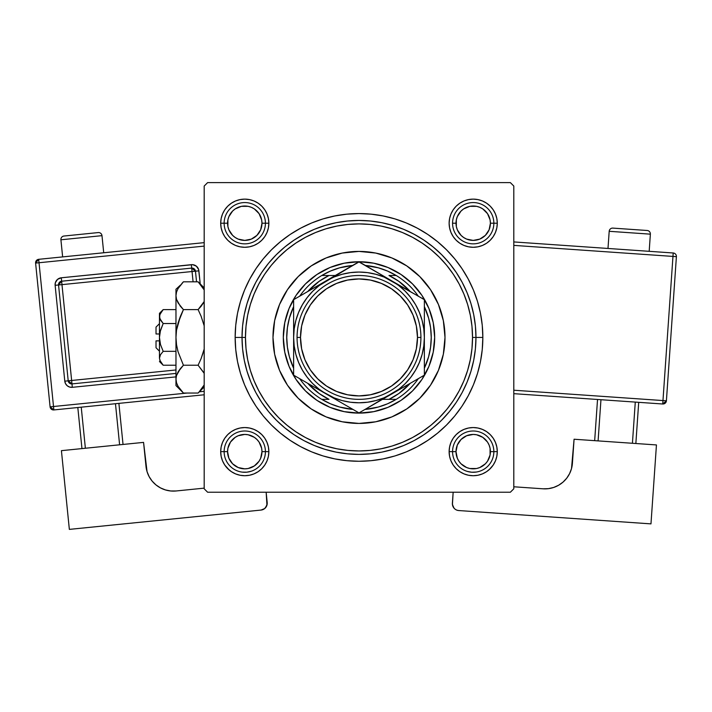 <?xml version="1.0" encoding="UTF-8"?>
<svg xmlns="http://www.w3.org/2000/svg" width="712" height="712" viewBox="0 0 712 712"><rect width="100%" height="100%" fill="white"/><g stroke="black" fill="none" stroke-linecap="round" stroke-linejoin="round"><path stroke-width="1.07" d="M497.288 223.203L493.852 223.203L497.288 223.203L496.825 218.513L495.454 213.992L493.229 209.826L490.239 206.177L486.59 203.187L482.424 200.962L477.903 199.591L473.213 199.129L468.514 199.591L463.993 200.962L459.827 203.187L456.178 206.177L453.188 209.826L450.963 213.992L449.592 218.513L449.13 223.203A24.083 24.083 0 0 1 473.213 199.129A24.083 24.083 0 0 1 497.288 223.203A24.083 24.083 0 0 1 473.213 247.287A24.083 24.083 0 0 1 449.13 223.203L449.592 227.902L450.963 232.423L453.188 236.589L456.178 240.238L459.827 243.228L463.993 245.453L468.514 246.824L473.213 247.287L477.903 246.824L482.424 245.453L486.59 243.228L490.239 240.238L493.229 236.589L495.454 232.423L496.825 227.902L497.288 223.203M452.565 223.203L456.009 223.203A17.204 17.204 0 0 1 473.213 206.008A17.204 17.204 0 0 1 490.408 223.203L493.852 223.203A20.639 20.639 0 0 0 473.213 202.564A20.639 20.639 0 0 0 452.565 223.203A20.639 20.639 0 0 1 473.213 202.564A20.639 20.639 0 0 1 493.852 223.203A20.639 20.639 0 0 1 473.213 243.851A20.639 20.639 0 0 1 452.565 223.203A20.639 20.639 0 0 0 473.213 243.851A20.639 20.639 0 0 0 493.852 223.203L490.408 223.203L490.078 219.848L487.515 213.653L482.763 208.901L479.79 207.317L476.568 206.338L469.858 206.338L463.654 208.901L461.047 211.046L457.318 216.626L456.339 219.848L456.339 226.567L457.318 229.789L461.047 235.369L463.654 237.505L466.627 239.098L473.213 240.407L479.79 239.098L485.37 235.369L489.099 229.789L490.408 223.203A17.204 17.204 0 0 1 473.213 240.407A17.204 17.204 0 0 1 456.009 223.203L452.565 223.203M497.288 451.639L493.852 451.639L497.288 451.639L496.825 446.94L495.454 442.428L493.229 438.263L490.239 434.614L486.59 431.614L482.424 429.389L477.903 428.019L473.213 427.556L468.514 428.019L463.993 429.389L459.827 431.614L456.178 434.614L453.188 438.263L450.963 442.428L449.592 446.94L449.13 451.639A24.083 24.083 0 0 1 473.213 427.556A24.083 24.083 0 0 1 497.288 451.639A24.083 24.083 0 0 1 473.213 475.723A24.083 24.083 0 0 1 449.13 451.639L449.592 456.339L450.963 460.86L453.188 465.016L456.178 468.665L459.827 471.664L463.993 473.889L468.514 475.26L473.213 475.723L477.903 475.26L482.424 473.889L486.59 471.664L490.239 468.665L493.229 465.016L495.454 460.86L496.825 456.339L497.288 451.639M449.13 451.639L452.565 451.639L449.13 451.639L449.592 456.339M222.527 460.86L224.752 465.016L222.527 460.86L224.752 465.016L227.751 468.665L231.4 471.664L235.556 473.889L240.078 475.26L244.777 475.723L249.476 475.26L253.988 473.889L258.153 471.664L261.802 468.665L264.802 465.016L267.027 460.86L268.397 456.339L268.86 451.639L265.416 451.639L268.86 451.639L268.397 446.94L267.027 442.428L264.802 438.263L261.802 434.614L258.153 431.614L253.988 429.389L249.476 428.019L244.777 427.556L240.078 428.019L235.556 429.389L231.4 431.614L227.751 434.614L224.752 438.263L222.527 442.428L221.156 446.94L220.693 451.639A24.083 24.083 0 0 1 244.777 427.556A24.083 24.083 0 0 1 268.86 451.639A24.083 24.083 0 0 1 244.777 475.723A24.083 24.083 0 0 1 220.693 451.639L221.156 456.339L222.527 460.86L224.752 465.016L228.499 469.386M224.138 451.639L220.693 451.639L224.138 451.639A20.639 20.639 0 0 0 244.777 472.279A20.639 20.639 0 0 0 265.416 451.639L261.98 451.639A17.204 17.204 0 0 1 244.777 468.843A17.204 17.204 0 0 1 227.573 451.639L224.138 451.639A20.639 20.639 0 0 1 244.777 431A20.639 20.639 0 0 1 265.416 451.639A20.639 20.639 0 0 1 244.777 472.279A20.639 20.639 0 0 1 224.138 451.639L227.573 451.639L228.881 458.225L232.61 463.806L238.191 467.535L244.777 468.843L248.132 468.514L254.335 465.942L259.079 461.198L260.663 458.225L261.98 451.639L261.642 448.284L259.079 442.081L256.934 439.482L254.335 437.337L248.132 434.774L244.777 434.436L238.191 435.753L235.218 437.337L230.474 442.081L227.902 448.284L227.573 451.639A17.204 17.204 0 0 1 244.777 434.436A17.204 17.204 0 0 1 261.98 451.639L265.416 451.639A20.639 20.639 0 0 0 244.777 431A20.639 20.639 0 0 0 224.138 451.639M268.86 223.203A24.083 24.083 0 0 1 244.777 247.287A24.083 24.083 0 0 1 220.693 223.203L224.138 223.203L220.693 223.203L221.156 227.902L222.527 232.423L224.752 236.589L227.751 240.238L231.4 243.228L235.556 245.453L240.078 246.824L244.777 247.287L249.476 246.824L253.988 245.453L258.153 243.228L261.802 240.238L264.802 236.589L267.027 232.423L268.397 227.902L268.86 223.203L265.416 223.203L268.86 223.203L268.397 218.513L267.027 213.992L264.802 209.826L261.802 206.177L258.153 203.187L253.988 200.962L249.476 199.591L244.777 199.129L240.078 199.591L235.556 200.962L231.4 203.187L227.751 206.177L224.752 209.826L222.527 213.992L221.156 218.513L220.693 223.203A24.083 24.083 0 0 1 244.777 199.129A24.083 24.083 0 0 1 268.86 223.203L268.397 218.513M482.843 337.426L475.963 337.426L482.843 337.426L482.247 325.286L480.467 313.262L477.512 301.47L473.418 290.033L468.22 279.042L461.972 268.62L454.728 258.857L446.566 249.85L437.56 241.688L427.796 234.444L417.374 228.196L406.392 222.998L394.946 218.904L383.154 215.959L371.13 214.17L358.99 213.573L346.851 214.17L334.827 215.959L323.043 218.904L311.598 222.998L300.606 228.196L290.185 234.444L280.421 241.688L271.414 249.85L263.253 258.857L256.017 268.62L249.77 279.042L244.572 290.033L240.478 301.47L237.523 313.262L235.743 325.286L235.147 337.426A123.852 123.852 0 0 1 358.99 213.573A123.852 123.852 0 0 1 482.843 337.426A123.852 123.852 0 0 1 358.99 461.269A123.852 123.852 0 0 1 235.147 337.426L235.743 349.565L237.523 361.589L240.478 373.373L244.572 384.818L249.77 395.81L256.017 406.232L263.253 415.995L271.414 425.002L280.421 433.163L290.185 440.399L300.606 446.647L311.598 451.844L323.043 455.938L334.827 458.893L346.851 460.673L358.99 461.269L371.13 460.673L383.154 458.893L394.946 455.938L406.392 451.844L417.374 446.647L427.796 440.399L437.56 433.163L446.566 425.002L454.728 415.995L461.972 406.232L468.22 395.81L473.418 384.818L477.512 373.373L480.467 361.589L482.247 349.565L482.843 337.426M242.027 337.426L235.147 337.426L242.027 337.426A116.973 116.973 0 0 0 358.99 454.389A116.973 116.973 0 0 0 475.963 337.426L472.519 337.426A113.528 113.528 0 0 1 358.99 450.954A113.528 113.528 0 0 1 245.462 337.426L242.027 337.426A116.973 116.973 0 0 1 358.99 220.453A116.973 116.973 0 0 1 475.963 337.426A116.973 116.973 0 0 1 358.99 454.389A116.973 116.973 0 0 1 242.027 337.426L242.587 348.889L244.269 360.245L247.064 371.379L250.927 382.184L255.831 392.561L261.74 402.405L268.575 411.625L276.283 420.133L284.791 427.841L294.012 434.676L303.855 440.586L314.232 445.49L325.037 449.352L336.171 452.147L347.527 453.829L358.99 454.389L370.454 453.829L381.81 452.147L392.944 449.352L403.757 445.49L414.135 440.586L423.978 434.676L433.199 427.841L441.698 420.133L449.414 411.625L456.25 402.405L462.15 392.561L467.054 382.184L470.926 371.379L473.711 360.245L475.402 348.889L475.963 337.426L475.402 325.962L473.711 314.606L470.926 303.472L467.054 292.659L462.15 282.281L456.25 272.438L449.414 263.218L441.698 254.718L433.199 247.002L423.978 240.167L414.135 234.266L403.757 229.362L392.944 225.49L381.81 222.705L370.454 221.014L358.99 220.453L347.527 221.014L336.171 222.705L325.037 225.49L314.232 229.362L303.855 234.266L294.012 240.167L284.791 247.002L276.283 254.718L268.575 263.218L261.74 272.438L255.831 282.281L250.927 292.659L247.064 303.472L244.269 314.606L242.587 325.962L242.027 337.426L245.462 337.426L246.014 348.551L247.643 359.569L250.348 370.382L254.104 380.867L258.865 390.941L264.597 400.5L271.236 409.445L278.712 417.704L286.972 425.18L295.916 431.819L305.475 437.551L315.55 442.312L326.034 446.068L336.847 448.774L347.865 450.402L358.99 450.954L370.124 450.402L381.142 448.774L391.947 446.068L402.44 442.312L412.506 437.551L422.065 431.819L431.018 425.18L439.268 417.704L446.753 409.445L453.384 400.5L459.115 390.941L463.877 380.867L467.633 370.382L470.338 359.569L471.976 348.551L472.519 337.426L471.976 326.292L470.338 315.274L467.633 304.469L463.877 293.976L459.115 283.91L453.384 274.351L446.753 265.398L439.268 257.148L431.018 249.663L422.065 243.032L412.506 237.301L402.44 232.539L391.947 228.783L381.142 226.078L370.124 224.44L358.99 223.897L347.865 224.44L336.847 226.078L326.034 228.783L315.55 232.539L305.475 237.301L295.916 243.032L286.972 249.663L278.712 257.148L271.236 265.398L264.597 274.351L258.865 283.91L254.104 293.976L250.348 304.469L247.643 315.274L246.014 326.292L245.462 337.426A113.528 113.528 0 0 1 358.99 223.897A113.528 113.528 0 0 1 472.519 337.426L475.963 337.426A116.973 116.973 0 0 0 358.99 220.453A116.973 116.973 0 0 0 242.027 337.426M246.218 324.361L246.014 326.292M258.251 285.076L257.762 286.028M510.362 182.61L207.619 182.61L510.362 182.61L513.806 186.055L513.806 488.797L513.806 186.055L510.362 182.61M204.184 488.797L204.184 186.055L207.619 182.61L204.184 186.055L204.184 488.797L207.619 492.232L204.184 488.797M510.362 492.232L207.619 492.232L510.362 492.232L513.806 488.797L510.362 492.232M471.762 350.491L471.976 348.551M489.482 469.386L493.229 465.016L495.454 460.86M495.454 213.992L493.229 209.826L495.454 213.992L493.229 209.826L490.239 206.177L486.59 203.187L482.424 200.962M463.993 200.962L459.827 203.187L463.993 200.962L459.827 203.187L456.178 206.177M449.592 218.513L449.13 223.203M450.963 232.423L453.188 236.589M463.993 245.453L468.514 246.824M473.213 247.287L477.903 246.824M482.424 245.453L486.59 243.228M490.239 240.238L493.229 236.589L490.239 240.238L493.229 236.589L495.454 232.423M267.027 213.992L264.802 209.826M261.802 206.177L258.153 203.187L261.802 206.177L258.153 203.187L253.988 200.962M235.556 200.962L231.4 203.187L235.556 200.962L231.4 203.187L227.751 206.177L224.752 209.826L222.527 213.992M222.527 232.423L224.752 236.589L222.527 232.423L224.752 236.589L227.751 240.238M240.078 246.824L244.777 247.287M253.988 245.453L258.153 243.228M267.027 232.423L268.397 227.902M267.027 442.428L264.802 438.263M253.988 429.389L249.476 428.019M244.777 427.556L240.078 428.019M235.556 429.389L231.4 431.614M227.751 434.614L224.752 438.263L227.751 434.614L224.752 438.263L222.527 442.428M235.556 473.889L231.4 471.664L227.751 468.665L224.752 465.016L229.255 470.053M268.397 456.339L268.86 451.639M495.454 442.428L493.229 438.263L495.454 442.428L493.229 438.263L490.239 434.614M477.903 428.019L473.213 427.556M463.993 429.389L459.827 431.614M450.963 442.428L449.592 446.94M450.963 460.86L453.188 465.016M489.295 469.564L493.229 465.016L490.239 468.665L486.59 471.664L482.424 473.889M231.4 203.187L227.751 206.177L224.752 209.826L227.751 206.177L231.4 203.187M493.229 209.826L490.239 206.177L486.59 203.187L490.239 206.177L493.229 209.826M456.178 468.665L459.827 471.664L463.993 473.889M253.988 473.889L258.153 471.664L261.802 468.665M430.529 385.165A86.01 86.01 0 0 0 443.353 320.658L445 337.426L443.345 354.202L438.45 370.338L430.502 385.21L419.804 398.239L406.774 408.937L391.903 416.885L375.767 421.78L358.99 423.426L342.214 421.78L326.078 416.885L311.206 408.937L298.177 398.239L287.479 385.21L279.531 370.338L274.636 354.202L272.99 337.426A86.01 86.01 0 0 1 358.99 251.416A86.01 86.01 0 0 1 445 337.426A86.01 86.01 0 0 1 358.99 423.426A86.01 86.01 0 0 1 272.99 337.426L274.636 320.649L279.531 304.513L287.479 289.642L298.177 276.612L311.206 265.914A86.01 86.01 0 0 0 298.195 276.594M443.345 320.631A86.01 86.01 0 0 0 430.529 289.686M430.475 289.597A86.01 86.01 0 0 0 419.822 276.63L430.502 289.642L438.45 304.513L443.345 320.649M419.786 276.594A86.01 86.01 0 0 0 406.819 265.941M406.73 265.887A86.01 86.01 0 0 0 375.785 253.072M311.206 265.914L326.078 257.966L342.214 253.072L358.99 251.416L375.767 253.072A86.01 86.01 0 0 0 342.232 253.063M342.196 253.072A86.01 86.01 0 0 0 311.251 265.887M298.159 276.63A86.01 86.01 0 0 0 287.506 289.597M287.452 289.686A86.01 86.01 0 0 0 274.636 354.184M375.767 253.072L391.903 257.966L406.774 265.914L419.804 276.612M283.305 337.426L284.764 322.661L289.072 308.456L296.058 295.373L305.475 283.91L316.947 274.494L330.03 267.498L344.225 263.191L358.99 261.74L373.755 263.191L387.96 267.498L401.043 274.494L412.506 283.91L421.922 295.373L428.918 308.456L433.225 322.661L434.676 337.426L433.225 352.191L428.918 366.386L421.922 379.469L412.506 390.941L401.043 400.358L387.96 407.353L373.755 411.652L358.99 413.111L344.225 411.652L330.03 407.353L316.947 400.358L305.475 390.941L296.058 379.469L289.072 366.386L284.764 352.191L283.305 337.426M274.645 354.22A86.01 86.01 0 0 0 287.452 385.165M287.506 385.245A86.01 86.01 0 0 0 298.159 398.222M298.195 398.257A86.01 86.01 0 0 0 311.171 408.911M311.251 408.964A86.01 86.01 0 0 0 342.196 421.771M342.232 421.78A86.01 86.01 0 0 0 375.758 421.78M375.785 421.771A86.01 86.01 0 0 0 406.73 408.964M406.819 408.911A86.01 86.01 0 0 0 419.786 398.257M419.822 398.222A86.01 86.01 0 0 0 430.475 385.245M474.245 427.583L476.595 427.796M478.918 428.25L479.906 428.508M479.924 428.517L481.178 428.918M483.377 429.808L485.459 430.911M487.444 432.211L489.269 433.697M490.951 435.361L492.464 437.177M493.79 439.135L494.911 441.209M495.837 443.389L496.531 445.65M497.012 447.964L497.145 448.978M497.145 449.005L497.252 450.313M497.27 452.681L497.056 455.021M496.602 457.353L495.935 459.614M495.045 461.803L493.941 463.895M492.633 465.871L491.155 467.704M454.879 467.268L453.953 466.111M452.627 464.144L451.506 462.07M450.58 459.89L449.886 457.638M449.406 455.315L449.165 452.974M449.147 450.607L449.37 448.257M449.815 445.926L450.082 444.938M450.082 444.929L450.482 443.665M451.381 441.476L452.476 439.393M453.775 437.408L455.271 435.575M456.926 433.893L458.751 432.389M460.709 431.063L462.773 429.932M464.963 429.016L467.214 428.321M469.528 427.841L471.878 427.592M469.822 199.36L472.172 199.146M474.539 199.164L476.88 199.405M479.203 199.885L481.463 200.579M483.644 201.505L485.718 202.626M487.676 203.952L489.482 205.457M491.155 207.148L492.633 208.972M493.941 210.957L495.045 213.039M495.935 215.238L496.602 217.498M497.056 219.821L497.27 222.171M497.252 224.538L497.012 226.879M496.531 229.202L495.837 231.453M494.911 233.643L493.79 235.717M492.464 237.675L490.951 239.49M489.269 241.154L487.444 242.632M485.459 243.94L483.377 245.035M481.178 245.934L478.918 246.601M476.595 247.046L474.245 247.269M471.878 247.251L470.57 247.144M470.561 247.144L469.528 247.011M467.214 246.53L464.963 245.836M462.773 244.91L460.709 243.789M458.742 242.463L456.926 240.95M455.271 239.268L453.775 237.434M452.476 235.458L451.381 233.376M450.482 231.178L449.815 228.917M449.37 226.594L449.147 224.244M449.165 221.877L449.272 220.569M449.272 220.56L449.406 219.527M449.886 217.213L450.58 214.962M451.506 212.772L452.627 210.708M453.953 208.741L455.466 206.925M457.149 205.261L458.982 203.783M460.958 202.475L463.04 201.371M465.239 200.481L467.499 199.814M226.834 467.704L225.348 465.871M224.04 463.895L222.945 461.803M222.055 459.614L221.379 457.353M220.934 455.021L220.72 452.681M220.729 450.313L220.978 447.964M221.45 445.65L222.153 443.389M223.07 441.209L224.191 439.135M225.526 437.177L227.03 435.361M228.712 433.697L230.546 432.211M232.521 430.911L234.604 429.808M236.802 428.918L239.063 428.25M241.386 427.796L243.735 427.583M246.103 427.592L248.452 427.841M250.775 428.321L253.018 429.016M255.208 429.932L257.281 431.063M259.239 432.389L261.055 433.893M262.719 435.575L264.205 437.408M265.505 439.393L266.608 441.476M267.498 443.665L268.166 445.926M268.62 448.257L268.833 450.607M268.825 452.974L268.575 455.315M268.095 457.638L267.401 459.89M266.484 462.07L265.353 464.144M264.027 466.111L263.582 466.689M243.735 247.269L241.386 247.046M239.063 246.601L236.802 245.934M234.604 245.035L232.521 243.94M230.546 242.632L228.712 241.154M227.03 239.49L225.526 237.675M224.191 235.717L223.07 233.643M222.153 231.453L221.45 229.202M220.978 226.879L220.845 225.864M220.836 225.846L220.729 224.538M220.72 222.171L220.934 219.821M221.379 217.498L222.055 215.238M222.945 213.039L224.04 210.957M225.348 208.972L226.834 207.148M228.499 205.457L230.305 203.952M232.272 202.626L234.346 201.505M236.526 200.579L238.778 199.885M241.101 199.405L243.442 199.164M245.818 199.146L248.159 199.36M250.482 199.814L252.751 200.481M254.94 201.371L257.023 202.475M259.008 203.783L260.832 205.261M262.523 206.925L264.027 208.741M265.353 210.708L266.484 212.772M267.401 214.962L268.095 217.213M268.575 219.527L268.709 220.542M268.709 220.569L268.825 221.877M268.833 224.244L268.62 226.594M268.166 228.917L267.908 229.905M267.899 229.914L267.498 231.178M266.608 233.376L265.505 235.458M264.205 237.434L262.719 239.268M261.055 240.95L259.239 242.463M257.281 243.789L255.208 244.91M253.018 245.836L250.775 246.53M248.452 247.011L246.103 247.251M493.852 451.639L490.408 451.639A17.204 17.204 0 0 1 473.213 468.843A17.204 17.204 0 0 1 456.009 451.639L452.565 451.639A20.639 20.639 0 0 0 473.213 472.279A20.639 20.639 0 0 0 493.852 451.639A20.639 20.639 0 0 1 473.213 472.279A20.639 20.639 0 0 1 452.565 451.639A20.639 20.639 0 0 1 473.213 431A20.639 20.639 0 0 1 493.852 451.639A20.639 20.639 0 0 0 473.213 431A20.639 20.639 0 0 0 452.565 451.639L456.009 451.639L457.318 445.062L461.047 439.482L466.627 435.753L473.213 434.436L476.568 434.774L482.763 437.337L487.515 442.081L489.099 445.062L490.078 448.284L490.078 454.995L487.515 461.198L485.37 463.806L479.79 467.535L476.568 468.514L469.858 468.514L466.627 467.535L461.047 463.806L458.911 461.198L457.318 458.225L456.009 451.639A17.204 17.204 0 0 1 473.213 434.436A17.204 17.204 0 0 1 490.408 451.639L493.852 451.639M487.515 461.198L485.37 463.806M463.654 465.942L461.047 463.806M458.911 442.081L461.047 439.482M482.763 437.337L485.37 439.482M230.474 461.198L232.61 463.806M254.335 465.942L256.934 463.806M259.079 442.081L256.934 439.482M235.218 437.337L232.61 439.482M487.515 213.653L485.37 211.046M463.654 208.901L461.047 211.046M458.911 232.762L461.047 235.369M482.763 237.505L485.37 235.369M224.138 223.203L227.573 223.203A17.204 17.204 0 0 1 244.777 206.008A17.204 17.204 0 0 1 261.98 223.203L265.416 223.203A20.639 20.639 0 0 0 244.777 202.564A20.639 20.639 0 0 0 224.138 223.203A20.639 20.639 0 0 1 244.777 202.564A20.639 20.639 0 0 1 265.416 223.203A20.639 20.639 0 0 1 244.777 243.851A20.639 20.639 0 0 1 224.138 223.203A20.639 20.639 0 0 0 244.777 243.851A20.639 20.639 0 0 0 265.416 223.203L261.98 223.203L260.663 229.789L256.934 235.369L251.354 239.098L244.777 240.407L238.191 239.098L235.218 237.505L232.61 235.369L228.881 229.789L227.902 226.567L227.902 219.848L228.881 216.626L232.61 211.046L235.218 208.901L241.421 206.338L248.132 206.338L251.354 207.317L254.335 208.901L259.079 213.653L261.642 219.848L261.98 223.203A17.204 17.204 0 0 1 244.777 240.407A17.204 17.204 0 0 1 227.573 223.203L224.138 223.203M230.474 213.653L232.61 211.046M254.335 208.901L256.934 211.046M259.079 232.762L256.934 235.369M235.218 237.505L232.61 235.369M293.629 368.193A72.241 72.241 0 0 1 293.629 306.649L289.375 318.113L287.408 327.68L286.749 337.426L287.408 347.171L289.375 356.73L293.629 368.193M352.956 409.418A72.241 72.241 0 0 1 321.78 399.352L330.475 403.802L339.686 407.042L352.956 409.418M358.99 413.111L358.99 413.111A75.686 75.686 0 0 1 283.305 337.426A75.686 75.686 0 0 1 358.99 261.74A75.686 75.686 0 0 0 283.305 337.426A75.686 75.686 0 0 0 358.99 413.111A75.686 75.686 0 0 0 434.676 337.426A75.686 75.686 0 0 0 358.99 261.74A75.686 75.686 0 0 1 434.676 337.426A75.686 75.686 0 0 1 358.99 413.111M391.707 280.831L358.99 261.74L293.629 299.69L293.629 375.162L317.837 389.144M321.78 275.5A72.241 72.241 0 0 1 352.956 265.434L339.686 267.81L330.475 271.05L321.78 275.5A72.241 72.241 0 0 0 299.663 296.201A72.241 72.241 0 0 1 321.78 275.5L328.997 275.5L319.118 281.356L307.7 291.555A68.806 68.806 0 0 1 328.997 275.5L321.78 275.5M396.201 275.5L387.515 271.05L378.303 267.81L365.025 265.434A72.241 72.241 0 0 1 396.201 275.5L388.983 275.5A68.806 68.806 0 0 1 410.281 291.555L398.871 281.356L388.983 275.5L396.201 275.5A72.241 72.241 0 0 1 418.327 296.201A72.241 72.241 0 0 0 396.201 275.5M424.361 368.193L428.606 356.73L430.582 347.171L431.241 337.426L430.582 327.68L428.606 318.113L424.361 306.649A72.241 72.241 0 0 1 424.361 368.193M365.025 409.418L378.303 407.042L387.515 403.802L396.201 399.352A72.241 72.241 0 0 1 365.025 409.418M335.521 275.5L328.997 275.5L335.521 275.5M321.78 399.352L328.997 399.352A68.806 68.806 0 0 1 307.7 383.287L319.118 393.496L328.997 399.352L321.78 399.352A72.241 72.241 0 0 1 299.663 378.651A72.241 72.241 0 0 0 321.78 399.352M382.469 399.352L396.201 399.352A72.241 72.241 0 0 0 418.327 378.651A72.241 72.241 0 0 1 396.201 399.352L388.983 399.352L398.871 393.496L410.281 383.287A68.806 68.806 0 0 1 388.983 399.352L382.469 399.352M420.917 337.426L417.481 337.426A58.482 58.482 0 0 1 358.99 395.908A58.482 58.482 0 0 1 300.508 337.426L297.064 337.426A61.926 61.926 0 0 0 358.99 399.352A61.926 61.926 0 0 0 420.917 337.426A61.926 61.926 0 0 1 358.99 399.352A61.926 61.926 0 0 1 297.064 337.426A61.926 61.926 0 0 1 358.99 275.5A61.926 61.926 0 0 1 420.917 337.426A61.926 61.926 0 0 0 358.99 275.5A61.926 61.926 0 0 0 297.064 337.426L300.508 337.426L301.63 348.835L304.958 359.809L310.361 369.92L317.641 378.775L326.497 386.055L336.607 391.458L347.581 394.786L358.99 395.908L370.4 394.786L381.374 391.458L391.484 386.055L400.349 378.775L407.62 369.92L413.022 359.809L416.351 348.835L417.481 337.426L416.351 326.016L413.022 315.042L407.62 304.932L400.349 296.067L391.484 288.796L381.374 283.394L370.4 280.065L358.99 278.944L347.581 280.065L336.607 283.394L326.497 288.796L317.641 296.067L310.361 304.932L304.958 315.042L301.63 326.016L300.508 337.426A58.482 58.482 0 0 1 358.99 278.944A58.482 58.482 0 0 1 417.481 337.426L420.917 337.426M293.629 336.028L293.629 327.6M293.629 311.367L293.629 327.636M359.026 272.055L350.464 272.616L342.072 274.289L333.981 277.03L326.31 280.813L334.765 275.936M350.188 267.027L319.198 285.565L312.773 291.208L307.139 297.634L302.386 304.745L298.604 312.408L295.854 320.507L294.181 328.917L293.629 337.426L294.19 345.952L295.854 354.345L298.604 362.435L302.386 370.107L307.139 377.218L312.773 383.643L319.198 389.286L326.31 394.03L358.99 412.898L424.361 375.162L424.361 299.69L400.135 285.699M354.14 264.748L293.629 299.69L293.629 320.934M415.55 294.599L384.008 277.03L375.909 274.289L367.499 272.616M419.502 296.886L391.671 280.813A65.362 65.362 0 0 1 424.361 337.426L424.361 347.251M424.361 311.367L424.361 317.588M424.361 338.823L424.361 347.207M424.361 363.334L424.361 337.426L423.8 328.891L422.127 320.507L419.386 312.408L415.603 304.745L410.851 297.634L405.208 291.208L398.782 285.565L391.671 280.813L358.99 261.945L351.212 266.439M391.627 394.056L383.216 398.916M366.822 408.385L398.782 389.286L405.208 383.643L410.851 377.218L415.603 370.107L419.386 362.435L422.127 354.345L423.8 345.952L424.361 337.426A65.362 65.362 0 0 1 326.31 394.03L317.855 389.153L333.981 397.812L342.072 400.562L350.482 402.236L359.026 402.787M363.725 410.165L424.361 375.162L424.361 356.872M293.629 363.334L293.629 357.21M326.265 394.003L326.31 394.03A65.362 65.362 0 0 1 326.31 280.813A65.362 65.362 0 0 1 391.671 280.813L383.216 275.936M301.434 379.674L358.99 412.898L366.778 408.403M298.479 377.965L334.765 398.916M317.73 285.77L312.924 288.547L317.721 285.779M309.426 290.567L302.431 294.599L309.417 290.567M298.479 296.886L301.407 295.195L298.479 296.886M374.788 271.067L367.793 267.027L374.788 271.067M378.286 273.088L383.065 275.847L378.286 273.088M363.85 264.748L366.778 266.439L363.85 264.748M400.26 389.081L405.066 386.305L400.269 389.072M408.563 384.284L415.541 380.252L408.563 384.284M419.502 377.965L416.573 379.656L419.502 377.965M424.361 366.199L424.361 375.162L424.361 366.199M334.889 398.987L339.695 401.764L334.898 398.987M350.171 407.807L343.228 403.802L350.171 407.807M354.264 410.165L351.212 408.403L354.264 410.165M367.499 402.236L375.909 400.562L384.008 397.812L400.135 389.153M410.833 377.235L415.603 370.107M358.99 272.055L367.526 272.616M293.629 353.909L293.629 347.251M293.629 366.164L293.629 356.872M424.361 356.837L424.361 353.909M415.897 294.795L416.556 295.177M424.361 320.934L424.361 327.6M424.361 308.679L424.361 317.979L424.361 308.679M350.526 266.831L351.167 266.466M307.139 297.634L302.386 304.745M358.99 402.787L367.526 402.227M293.629 347.207L293.629 375.162L301.407 379.656M424.361 299.69L424.361 308.643L424.361 299.69L416.573 295.195M424.361 327.636L424.361 318.015M293.629 366.199L293.629 375.162M326.31 280.813L317.855 285.699M310.361 369.92L317.641 378.775M391.484 386.055L400.349 378.775M407.62 304.932L400.349 296.067M326.497 288.796L317.641 296.067M60.912 239.793L101.985 235.654A3.444 3.444 0 0 0 98.22 232.575L63.991 236.028A3.444 3.444 0 0 0 60.912 239.793L62.638 256.907L60.912 239.793A3.444 3.444 0 0 1 63.991 236.028L98.22 232.575A3.444 3.444 0 0 1 101.985 235.654L60.912 239.793M103.712 252.769L101.985 235.654L103.712 252.769M204.184 391.324L199.333 391.814L204.184 391.324M187.158 393.042L53.516 406.507L39.026 262.746L204.184 246.103L39.026 262.746L38.679 259.319L39.026 262.746L35.6 263.093L50.089 406.855L53.516 406.507L39.026 262.746L35.6 263.093A3.444 3.444 0 0 1 38.679 259.319L35.6 263.093L50.089 406.855L53.854 409.934L204.184 394.777L53.854 409.934L53.516 406.507L53.854 409.934A3.444 3.444 0 0 1 50.089 406.855L187.158 393.042M200.214 283.91L198.63 269.519L196.396 266.199L192.703 264.677L61.285 277.787L57.601 279.327L55.385 282.655L55.127 285.325L64.792 381.169L65.575 383.732L67.284 385.806L69.651 387.07L72.321 387.319L175.971 376.879L72.321 387.319L71.983 383.901L175.971 373.417L71.983 383.901L71.636 380.475L175.971 369.964L71.636 380.475L61.98 284.631L71.983 383.901A3.444 3.444 0 0 1 68.21 380.822L71.636 380.475L68.21 380.822L71.983 383.901L72.321 387.319A6.88 6.88 0 0 1 64.792 381.169L68.21 380.822L64.792 381.169L55.127 285.325A6.88 6.88 0 0 1 61.285 277.787L191.359 264.677A6.88 6.88 0 0 1 198.888 270.836L200.214 283.91M143.566 442.383L61.419 450.66L143.566 442.383L147.046 471.629L149.128 476.613L152.128 481.089L155.955 484.899L160.449 487.88L165.442 489.936L170.729 490.977L176.131 490.969L204.184 488.138L176.131 490.969A27.519 27.519 0 0 1 145.987 466.342L143.566 442.383M69.349 529.39L61.419 450.66L69.349 529.39L261.037 510.068L69.349 529.39M242.329 472.136L246.842 472.181L251.256 471.237L246.842 472.181L242.329 472.136M266.155 492.232L266.938 505.209L264.722 508.537L261.037 510.068A6.88 6.88 0 0 0 267.196 502.538L266.155 492.232M170.729 490.977L165.442 489.936L160.449 487.88L155.955 484.899L152.128 481.089L149.128 476.613M147.046 471.629L145.987 466.342M265.674 507.576L267.196 503.882M77.813 407.513L81.96 448.587L77.813 407.513M115.469 403.722L119.607 444.795L115.469 403.722M85.378 448.248L81.239 407.175L85.378 448.248M123.034 444.448L118.895 403.375L123.034 444.448M204.184 242.641L38.679 259.319L204.184 242.641M58.553 284.978L68.21 380.822L58.553 284.978L192.044 271.53L58.553 284.978A3.444 3.444 0 0 1 61.633 281.213L61.98 284.631L61.633 281.213L58.553 284.978L55.127 285.325L58.553 284.978M196.539 281.81L195.471 271.183L192.044 271.53L193.085 281.81L192.044 271.53L195.471 271.183L191.697 268.104L61.633 281.213L61.285 277.787L61.633 281.213L191.697 268.104L192.044 271.53L191.697 268.104A3.444 3.444 0 0 1 195.471 271.183L198.888 270.836L195.471 271.183L196.539 281.81M191.697 268.104L191.359 264.677L191.697 268.104M609.187 231.302A3.444 3.444 0 0 1 612.854 228.107L647.181 230.492A3.444 3.444 0 0 1 650.368 234.159L649.184 251.318L650.368 234.159L609.187 231.302L607.995 248.461L609.187 231.302L650.368 234.159A3.444 3.444 0 0 0 647.181 230.492L612.854 228.107A3.444 3.444 0 0 0 609.187 231.302M656.446 444.938L574.077 439.233L656.446 444.938L650.973 523.881L458.777 510.548L650.973 523.881L656.446 444.938M569.591 473.613L566.725 478.188L569.591 473.613L571.514 468.576L574.077 439.233L572.412 463.254A27.519 27.519 0 0 1 543.051 488.806L548.445 488.646L543.051 488.806L513.806 486.777L543.051 488.806M566.725 478.188L563.023 482.113L566.725 478.188M476.292 472.047L471.78 472.234L467.339 471.433L471.78 472.234L476.292 472.047M452.387 503.206L452.734 505.876L454.06 508.199L452.432 504.559L453.152 492.232L452.387 503.206A6.88 6.88 0 0 0 458.777 510.548L457.451 510.326M455.048 509.124L454.06 508.199M548.445 488.646L553.705 487.444L558.626 485.237L563.023 482.113M635.282 402.093L632.425 443.273L635.282 402.093M598.098 440.897L600.955 399.708L598.098 440.897M635.852 443.514L638.708 402.325L635.852 443.514M597.528 399.477L594.671 440.657L597.528 399.477M672.965 256.418L662.97 400.562L513.806 390.221L666.405 400.803L676.4 256.658A3.444 3.444 0 0 0 673.205 252.983L513.806 241.929L673.205 252.983A3.444 3.444 0 0 1 676.4 256.658L672.965 256.418L673.205 252.983L672.965 256.418L676.4 256.658L666.405 400.803A3.444 3.444 0 0 1 662.73 403.998L513.806 393.665L662.73 403.998L666.405 400.803L662.97 400.562L662.73 403.998L672.965 256.418L513.806 245.382L672.965 256.418M156.017 347.741L156.017 340.861L156.017 347.741L159.452 351.185M159.452 340.861L156.017 340.861L159.452 340.861M162.487 364.508L163.181 365.229L175.971 365.229L163.181 365.229L160.503 361.874L159.452 358.278L160.494 354.701L163.181 351.327L175.971 351.327L163.181 351.327L160.503 354.692L163.181 351.327L160.503 344.59L159.452 337.426L160.494 330.27L163.181 323.524L160.503 330.261L163.181 323.524L175.971 323.524L163.181 323.524L159.728 318.397L159.728 314.766L163.181 309.613L175.971 309.613L163.181 309.613L160.503 312.977M159.452 313.342L163.181 309.613L160.494 312.995L159.452 316.564L159.452 358.278L160.494 354.709L163.181 351.327L160.503 344.59L159.452 337.426L159.452 313.342L159.728 318.38L159.452 316.564L160.503 320.16L163.181 323.524L160.111 331.756M160.494 344.581L160.369 344.118M182.388 391.974L183.42 393.042L198.105 393.042L183.42 393.042L178.071 386.322L176.523 382.789L175.971 379.131L175.971 385.584L175.971 289.259L175.971 295.711L176.505 292.116L178.044 288.574L183.42 281.81L198.105 281.81L203.481 288.574M175.971 385.584L183.42 393.042L178.071 386.322L176.523 382.789L175.971 379.131L176.505 375.536L178.044 371.993L183.42 365.229L178.053 351.755L176.514 344.688L175.971 337.426L175.971 379.131L176.505 375.536L180.421 368.549L178.053 371.976L183.42 365.229L198.105 365.229L183.42 365.229L180.421 368.54L183.42 365.229L178.053 351.755L176.514 344.688L175.971 337.426L176.505 330.217L180.43 316.217L178.053 323.097L183.42 309.613L198.105 309.613L201.095 316.217L198.105 309.613L204.184 301.514L198.105 309.613L183.42 309.613L178.071 302.894L176.523 299.369L175.971 295.711L176.514 299.343L175.971 295.711L176.514 299.343L180.234 306.071M199.066 282.798L198.105 281.81L183.42 281.81L182.744 282.495M201.104 306.302L203.472 302.876L198.105 309.613L201.104 316.244L204.184 325.829L201.104 316.244L198.105 309.613L201.104 306.302M180.43 316.217L183.42 309.613L178.053 323.097L176.514 330.19L177.333 325.882M182.468 282.789L178.044 288.574L176.505 292.116L175.971 295.711L175.971 337.426L176.505 344.635L175.971 337.426L176.505 330.217L178.044 323.123M178.044 351.728L177.671 350.34M204.184 349.022L201.104 358.608L204.184 349.022L201.095 358.625L198.105 365.229L203.881 372.723M175.971 378.935L176.523 382.789M199.049 392.072L204.184 384.934L198.808 392.321M177.333 384.916L178.044 386.278M175.971 379.131L176.505 382.736M180.421 285.129L175.971 289.259M183.42 309.613L180.421 306.302M198.105 365.229L201.104 358.608L198.105 365.229L204.184 373.337M201.113 389.722L198.105 393.042L204.184 386.963M201.104 358.608L203.472 351.746M203.855 324.503L203.481 323.123M204.184 287.888L198.105 281.81L204.184 289.918M159.461 358.18L159.452 337.426L160.503 330.261M159.452 361.509L163.181 365.229L159.728 360.103M156.017 333.981L156.017 327.102L156.017 333.981L159.452 333.981L156.017 333.981M156.017 327.102L159.452 323.666"/></g></svg>
